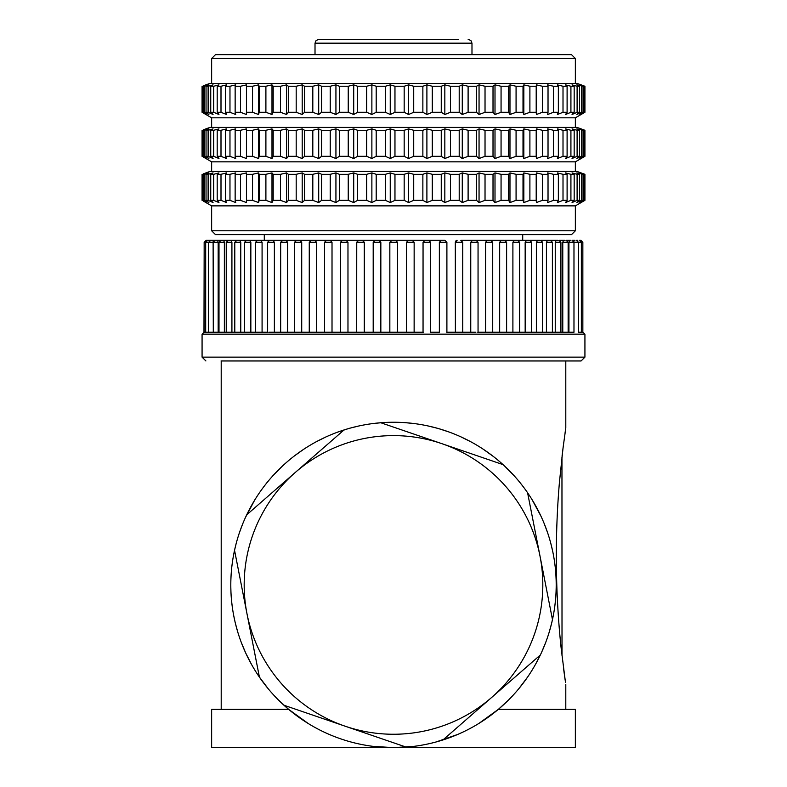 <?xml version="1.0" encoding="UTF-8"?>
<svg xmlns="http://www.w3.org/2000/svg" width="787" height="787" viewBox="0 0 787 787"><rect width="100%" height="100%" fill="white"/><g stroke="black" fill="none" stroke-linecap="round" stroke-linejoin="round"><path stroke-width="1.18" d="M203.292 173.858L206.509 172.914L203.135 174.311L204.335 174.311L208.889 172.914L206.037 174.311L208.122 174.311L213.061 172.914L210.739 174.311L210.739 200.341L213.061 202.554L208.122 200.341L206.037 200.341L208.889 202.554L204.335 200.341L203.135 200.341L206.509 202.554L203.312 201.059M229.971 200.341L229.971 174.311L235.726 172.914L235.146 174.311L240.507 174.311L246.439 172.914L246.449 174.311L252.529 174.311L258.559 172.914L259.179 174.311L265.898 174.311L271.987 172.914L273.187 174.311L280.497 174.311L286.576 172.914L288.367 174.311L296.187 174.311L302.208 172.914L304.549 174.311L312.813 174.311L318.705 172.914L321.598 174.311L330.225 174.311L335.931 172.914L339.335 174.311L348.238 174.311L353.707 172.914L357.593 174.311L366.683 174.311L371.877 172.914L376.196 174.311L385.394 174.311L390.244 172.914L394.966 174.311L404.174 174.311L408.64 172.914L413.716 174.311L422.865 174.311L426.898 172.914L432.279 174.311L441.261 174.311L444.832 172.914L450.469 174.311L459.205 174.311L462.274 172.914L468.108 174.311L476.509 174.311L479.047 172.914L485.028 174.311L493.016 174.311L495.003 172.914L501.063 174.311L508.569 174.311L509.976 172.914L516.075 174.311L523.011 174.311L523.837 172.914L529.897 174.311L536.203 174.311L536.429 172.914L542.4 174.311L548.027 174.311L547.654 172.914L553.477 174.311L558.357 174.311L557.393 172.914L563.01 174.311L567.102 174.311L565.548 172.914L570.919 174.311L574.176 174.311L572.051 172.914L577.107 174.311L579.507 174.311L576.832 172.914L583.049 174.311L579.852 172.914L584.761 174.311L581.072 172.914L584.928 174.311L584.928 200.341L581.072 202.554L584.761 200.341L579.852 202.554L583.049 200.341L581.534 200.341L576.832 202.554L579.507 200.341L577.107 200.341L572.051 202.554L574.176 200.341L570.919 200.341L565.548 202.554L567.102 200.341L563.01 200.341L557.393 202.554L558.357 200.341L553.477 200.341L547.654 202.554L548.027 200.341L542.4 200.341L536.429 202.554L536.203 200.341L529.897 200.341L523.837 202.554L523.011 200.341L516.075 200.341L509.976 202.554L508.569 200.341L501.063 200.341L495.003 202.554L493.016 200.341L485.028 200.341L479.047 202.554L476.509 200.341L468.108 200.341L462.274 202.554L459.205 200.341L450.469 200.341L444.832 202.554L441.261 200.341L432.279 200.341L426.898 202.554L422.865 200.341L413.716 200.341L408.64 202.554L404.174 200.341L394.966 200.341L390.244 202.554L385.394 200.341L376.196 200.341L371.877 202.554L366.683 200.341L357.593 200.341L353.707 202.554L348.238 200.341L339.335 200.341L335.931 202.554L330.225 200.341L321.598 200.341L318.705 202.554L312.813 200.341L304.549 200.341L302.208 202.554L296.187 200.341L288.367 200.341L286.576 202.554L280.497 200.341L273.187 200.341L271.987 202.554L265.898 200.341L259.179 200.341L258.559 202.554L252.529 200.341L246.449 200.341L246.439 202.554L240.507 200.341L235.146 200.341L235.726 202.554L229.971 200.341L225.367 200.341L226.538 202.554L220.999 200.341L217.202 200.341L218.953 202.554L213.7 200.341L210.739 200.341M211.644 205.869L575.356 205.869L575.356 230.778L211.644 230.778L211.644 205.869L203.233 201.019M575.356 230.778L571.529 234.615L215.471 234.615L211.644 230.778M428.758 240.35L444.911 240.35M215.195 240.35L221.058 240.35L218.993 242.268L224.364 242.268L224.364 332.242L213.415 332.242L235.067 332.242M221.058 240.35L228.309 240.35L226.233 242.268L231.919 242.268L231.919 332.242L219.288 332.242M228.309 240.35L236.867 240.35L234.792 242.268L240.773 242.268L240.773 332.242L235.431 332.242L267.934 332.242M236.867 240.35L246.459 240.35M246.665 240.35L257.467 240.35M257.644 240.35L269.518 240.35M269.695 240.35L282.73 240.35L280.664 242.268L287.619 242.268L287.619 332.242L280.664 332.242L280.664 242.268M282.73 240.35L296.473 240.35M296.65 240.35L311.327 240.35L309.261 242.268L316.551 242.268L316.551 332.242L324.588 332.242L324.588 242.268L332.016 242.268L332.016 332.242L327.067 332.242L343.25 332.242L332.016 332.242M311.327 240.35L326.477 240.35M326.625 240.35L428.738 240.35L430.656 242.268L423.052 242.268L423.052 332.242M342.424 240.35L340.437 242.268L347.972 242.268L347.972 332.242L343.25 332.242L359.836 332.242L347.972 332.242M358.626 240.35L356.688 242.268L364.283 242.268L364.283 332.242L359.836 332.242L393.677 332.242L373.195 332.242L373.195 242.268L380.839 242.268L380.839 332.242M455.388 332.242L455.309 242.268L457.119 240.35A1.918 1.761 90 0 0 455.388 242.268L462.736 242.268L460.818 240.35L475.938 240.35M472.495 240.35L470.754 242.268L478.053 242.268L476.135 240.35L490.527 240.35M490.822 240.35L504.329 240.35M501.23 240.35L499.666 242.268L506.612 242.268L504.703 240.35L517.236 240.35M517.738 240.35L529.149 240.35M526.503 240.35L525.165 242.268L531.658 242.268L529.749 240.35L539.971 240.35M537.58 240.35L536.37 242.268L542.617 242.268L540.699 240.35L549.611 240.35M550.497 240.35L557.993 240.35M556.183 240.35L555.248 242.268L560.924 242.268L559.016 240.35L565.056 240.35M563.551 240.35L562.774 242.268L568.145 242.268L566.227 240.35L570.732 240.35M572.09 240.35L574.982 240.35M576.507 240.35L577.776 240.35M579.448 240.35L580.924 240.35L579.448 240.35L581.357 242.268L582.842 242.268L580.924 240.35M257.487 240.35L255.578 242.268L262.081 242.268L262.081 332.242L267.629 332.242L267.629 242.268L274.368 242.268L274.368 332.242L268.938 332.242L327.038 332.242M206.243 240.35L207.601 240.35L205.682 242.268L205.682 332.242L213.297 332.242L213.12 242.268L208.673 242.268L208.673 332.242L203.981 332.242L204.177 242.268L208.673 242.268L210.749 240.35L207.552 240.35M210.749 240.35L215.018 240.35M217.556 240.35L218.176 242.268L218.176 332.242M208.762 332.242L213.415 332.242M226.233 242.268L226.233 332.242L224.364 332.242M224.364 242.268L223.587 240.35M226.676 332.242L235.106 332.242M234.792 242.268L234.792 332.242L231.919 332.242M231.919 242.268L230.985 240.35M255.883 332.242L250.846 332.242L250.846 242.268L244.6 242.268L244.6 332.242L240.773 332.242M240.773 242.268L239.691 240.35M250.846 332.242L235.411 332.242M250.846 242.268L249.636 240.35M262.081 242.268L260.733 240.35M274.368 242.268L272.902 240.35M309.566 332.242L301.716 332.242L301.716 242.268L294.574 242.268L294.574 332.242L287.619 332.242M287.619 242.268L286.045 240.35M301.716 332.242L294.889 332.242M301.716 242.268L300.054 240.35M316.551 242.268L314.82 240.35M332.016 242.268L330.215 240.35M347.972 242.268L346.113 240.35M373.195 332.242L373.195 242.268L375.114 240.35L373.215 242.268M364.283 242.268L362.394 240.35M390.155 242.268L391.759 240.35L389.84 242.268L389.84 332.242L389.84 242.268L397.504 242.268L397.504 332.242L393.677 332.242L423.308 332.242M380.839 242.268L378.931 240.35M408.404 240.35L406.495 242.268L406.495 332.242M397.504 242.268L395.586 240.35L397.504 242.268L397.504 332.242M406.495 242.268L414.149 242.268L414.129 332.242L410.666 332.242M424.941 240.35L423.052 242.268M414.129 242.268L412.221 240.35L414.149 242.268L414.149 332.242M430.587 332.242L430.656 242.268M441.222 240.35L439.362 242.268L439.362 332.242L430.656 332.242M446.741 332.242L475.889 332.242L462.736 332.242L462.736 242.268M470.754 242.268L470.754 332.242M487.242 240.35L485.579 242.268L485.579 332.242L478.053 332.242L478.053 242.268M477.739 332.242L530.576 332.242L519.627 332.242L519.627 242.268L517.718 240.35M490.852 332.242L485.579 332.242M584.928 357.131L202.072 357.131L202.072 334.16L584.928 334.16L584.928 357.131L581.101 360.958L221.058 360.958M221.206 709.362L221.206 360.958L565.794 360.958L565.794 427.961L563.079 447.714A72.63 3.61 -84.8 0 0 563.049 447.931L559.459 481.988C556.301 518.672 555.533 556.173 557.147 594.49C558.022 613.703 559.36 631.646 561.17 648.331L565.469 682.329M563.659 443.17L562.056 456.145M561.957 456.991L562.016 655.964M563.531 668.32L565.027 679.289M565.794 709.362L565.794 684.474M565.528 429.692L565.066 432.909M372.704 746.312L393.5 747.65L211.644 747.65L211.644 709.362L288.652 709.362L278.401 699.948M268.357 688.94L259.257 676.889M251.594 664.553L245.859 653.328M245.662 652.915L241.215 642.251M237.851 632.374L235.352 623.215M235.165 622.448L233.532 614.745M232.273 606.934L231.457 599.773M231.319 598.11L231.103 595.149M230.985 593.113L230.798 586.768M230.847 580.481L231.152 574.018M231.319 571.785L231.555 569.099M231.762 567.142L232.755 559.665M234.251 551.49L236.375 542.656M239.248 533.133L243.075 522.883M245.288 517.777L254.919 499.656M263.271 487.369L267.108 482.451M272.745 475.869L282.867 465.619M293.413 456.637L304.254 448.875M315.282 442.245L326.418 436.687M337.613 432.112L348.818 428.472M349.359 428.315L360.013 425.698M371.198 423.75L382.354 422.599M404.646 422.599L415.811 423.75M426.997 425.698L438.172 428.472M438.202 428.472L449.407 432.122M460.611 436.696L471.747 442.264M482.785 448.895L493.597 456.647M504.103 465.579L514.177 475.781M519.538 482.018L523.64 487.251M532.012 499.548L541.082 516.4M543.896 522.804L547.732 533.074M550.615 542.607L552.74 551.471M554.245 559.655L555.238 567.142M555.425 568.883L555.701 572.021M555.848 574.018L556.153 580.472M556.202 586.768L556.016 593.113M555.878 595.385L555.701 597.933M555.543 599.773L554.727 606.934M553.468 614.745L551.844 622.419M551.648 623.206L549.149 632.364M545.794 642.241L541.348 652.895M541.082 653.466L535.416 664.533M527.752 676.869L518.653 688.92M508.599 699.948L498.378 709.343M478.791 723.509L498.348 709.362L575.356 709.362L575.356 747.65L393.5 747.65A162.722 162.722 0 0 0 503.05 464.625A162.722 162.722 0 0 0 259.415 677.125A162.722 162.722 0 0 0 393.5 747.65L414.365 746.302M288.652 709.362L308.238 723.519M328.14 733.946L329.261 734.428M351.041 742.013L351.72 742.19M436.057 741.984L457.719 734.438M234.526 550.211L259.415 677.125M246.97 613.663A149.314 149.314 0 0 0 491.649 697.459A149.314 149.314 0 0 0 441.881 443.671A149.314 149.314 0 0 0 246.97 613.663M283.95 705.241L406.299 747.148M344.086 429.899L246.616 514.905M503.05 464.625L380.701 422.717M552.474 619.654L527.585 492.741A162.722 162.722 0 0 0 516.124 477.975M442.914 739.967L540.384 654.961M499.666 242.268L499.666 332.242L492.711 332.242L492.711 242.268L490.803 240.35M514.354 240.35L512.898 242.268L512.898 332.242L519.322 332.242M506.612 242.268L506.612 332.242L505.038 332.242M525.165 242.268L525.165 332.242M536.37 242.268L536.37 332.242L551.785 332.242L542.617 332.242L542.617 242.268M531.353 332.242L541.781 332.242M547.506 240.35L546.424 242.268L546.424 332.242M555.248 242.268L555.248 332.242L552.395 332.242L552.395 242.268L550.477 240.35M552.081 332.242L567.821 332.242L560.924 332.242L560.924 242.268M562.774 242.268L562.774 332.242M569.552 240.35L568.932 242.268L568.932 332.242L568.145 332.242L568.145 242.268M567.83 332.242L573.684 332.242M574.136 240.35L573.684 242.268M578.297 332.242L581.327 332.242L578.406 332.242L578.406 242.268L581.357 242.268L581.357 332.242L582.833 332.242L581.052 332.242M582.842 332.242L582.842 242.268M560.452 332.242L567.702 332.242M560.541 332.242L559.832 332.242M213.395 242.268L212.943 240.35M228.279 332.242L231.752 332.242M551.894 332.242L550.457 332.242M235.146 174.311L235.146 200.341M210.739 174.311L213.7 174.311L218.953 172.914L217.202 174.311L220.999 174.311L226.538 172.914L225.367 174.311L225.367 200.341M225.367 174.311L229.971 174.311M203.233 173.888L209.962 171.438L577.038 171.438L583.767 173.888M584.761 200.341L584.761 174.311M584.151 174.311L584.151 200.341M583.049 200.341L583.049 174.311M581.534 174.311L581.534 200.341M579.507 200.341L579.507 174.311M577.107 174.311L577.107 200.341M574.176 200.341L574.176 174.311M570.919 174.311L570.919 200.341M567.102 200.341L567.102 174.311M563.01 174.311L563.01 200.341M558.357 200.341L558.357 174.311M553.477 174.311L553.477 200.341M548.027 200.341L548.027 174.311M542.4 174.311L542.4 200.341M536.429 172.914L536.429 202.554M536.203 200.341L536.203 174.311M529.897 174.311L529.897 200.341M523.837 172.914L523.837 202.554M523.011 200.341L523.011 174.311M516.075 174.311L516.075 200.341M509.976 172.914L509.976 202.554M508.569 200.341L508.569 174.311M501.063 174.311L501.063 200.341M495.003 172.914L495.003 202.554M493.016 200.341L493.016 174.311M485.028 174.311L485.028 200.341M479.047 172.914L479.047 202.554M476.509 200.341L476.509 174.311M468.108 174.311L468.108 200.341M462.274 172.914L462.274 202.554M459.205 200.341L459.205 174.311M450.469 174.311L450.469 200.341M444.832 172.914L444.832 202.554M441.261 200.341L441.261 174.311M432.279 174.311L432.279 200.341M426.898 172.914L426.898 202.554M422.865 200.341L422.865 174.311M413.716 174.311L413.716 200.341M408.64 172.914L408.64 202.554M404.174 200.341L404.174 174.311M394.966 174.311L394.966 200.341M390.244 172.914L390.244 202.554M385.394 200.341L385.394 174.311M376.196 174.311L376.196 200.341M371.877 172.914L371.877 202.554M366.683 200.341L366.683 174.311M357.593 174.311L357.593 200.341M353.707 172.914L353.707 202.554M348.238 200.341L348.238 174.311M339.335 174.311L339.335 200.341M335.931 172.914L335.931 202.554M330.225 200.341L330.225 174.311M321.598 174.311L321.598 200.341M318.705 172.914L318.705 202.554M312.813 200.341L312.813 174.311M304.549 174.311L304.549 200.341M302.208 172.914L302.208 202.554M296.187 200.341L296.187 174.311M288.367 174.311L288.367 200.341M286.576 172.914L286.576 202.554M280.497 200.341L280.497 174.311M273.187 174.311L273.187 200.341M271.987 172.914L271.987 202.554M265.898 200.341L265.898 174.311M259.179 174.311L259.179 200.341M258.559 172.914L258.559 202.554M252.529 200.341L252.529 174.311M246.449 174.311L246.449 200.341M246.439 172.914L246.439 202.554M240.507 200.341L240.507 174.311M202.072 174.311L202.072 200.341M202.367 200.341L202.367 174.311M203.135 174.311L203.135 200.341M204.335 200.341L204.335 174.311M206.037 174.311L206.037 200.341M208.122 200.341L208.122 174.311M211.644 171.438L211.644 161.837L575.356 161.837L583.688 157.036M229.971 156.318L229.971 130.278L235.726 128.891L235.146 130.278L240.507 130.278L246.439 128.891L246.449 130.278L252.529 130.278L258.559 128.891L259.179 130.278L265.898 130.278L271.987 128.891L273.187 130.278L280.497 130.278L286.576 128.891L288.367 130.278L296.187 130.278L302.208 128.891L304.549 130.278L312.813 130.278L318.705 128.891L321.598 130.278L330.225 130.278L335.931 128.891L339.335 130.278L348.238 130.278L353.707 128.891L357.593 130.278L366.683 130.278L371.877 128.891L376.196 130.278L385.394 130.278L390.244 128.891L394.966 130.278L404.174 130.278L408.64 128.891L413.716 130.278L422.865 130.278L426.898 128.891L432.279 130.278L441.261 130.278L444.832 128.891L450.469 130.278L459.205 130.278L462.274 128.891L468.108 130.278L476.509 130.278L479.047 128.891L485.028 130.278L493.016 130.278L495.003 128.891L501.063 130.278L508.569 130.278L509.976 128.891L516.075 130.278L523.011 130.278L523.837 128.891L529.897 130.278L536.203 130.278L536.429 128.891L542.4 130.278L548.027 130.278L547.654 128.891L553.477 130.278L558.357 130.278L557.393 128.891L563.01 130.278L567.102 130.278L565.548 128.891L570.919 130.278L574.176 130.278L572.051 128.891L577.107 130.278L579.507 130.278L576.832 128.891L583.049 130.278L579.852 128.891L584.761 130.278L581.072 128.891L584.928 130.278L584.928 156.318L581.072 158.521L584.761 156.318L579.852 158.521L583.049 156.318L581.534 156.318L576.832 158.521L579.507 156.318L577.107 156.318L572.051 158.521L574.176 156.318L570.919 156.318L565.548 158.521L567.102 156.318L563.01 156.318L557.393 158.521L558.357 156.318L553.477 156.318L547.654 158.521L548.027 156.318L542.4 156.318L536.429 158.521L536.203 156.318L529.897 156.318L523.837 158.521L523.011 156.318L516.075 156.318L509.976 158.521L508.569 156.318L501.063 156.318L495.003 158.521L493.016 156.318L485.028 156.318L479.047 158.521L476.509 156.318L468.108 156.318L462.274 158.521L459.205 156.318L450.469 156.318L444.832 158.521L441.261 156.318L432.279 156.318L426.898 158.521L422.865 156.318L413.716 156.318L408.64 158.521L404.174 156.318L394.966 156.318L390.244 158.521L385.394 156.318L376.196 156.318L371.877 158.521L366.683 156.318L357.593 156.318L353.707 158.521L348.238 156.318L339.335 156.318L335.931 158.521L330.225 156.318L321.598 156.318L318.705 158.521L312.813 156.318L304.549 156.318L302.208 158.521L296.187 156.318L288.367 156.318L286.576 158.521L280.497 156.318L273.187 156.318L271.987 158.521L265.898 156.318L259.179 156.318L258.559 158.521L252.529 156.318L246.449 156.318L246.439 158.521L240.507 156.318L235.146 156.318L235.726 158.521L229.971 156.318L225.367 156.318L226.538 158.521L220.999 156.318L217.202 156.318L218.953 158.521L213.7 156.318L210.739 156.318L213.061 158.521L208.122 156.318L206.037 156.318L208.889 158.521L204.335 156.318L203.135 156.318L206.509 158.521L203.312 157.036M235.146 130.278L235.146 156.318M203.292 129.835L206.509 128.891L203.135 130.278L204.335 130.278L208.889 128.891L206.037 130.278L208.122 130.278L213.061 128.891L210.739 130.278L213.7 130.278L218.953 128.891L217.202 130.278L220.999 130.278L226.538 128.891L225.367 130.278L225.367 156.318M225.367 130.278L229.971 130.278M203.233 129.855L209.962 127.405L577.038 127.405L583.767 129.855M584.761 156.318L584.761 130.278M584.151 130.278L584.151 156.318M583.049 156.318L583.049 130.278M581.534 130.278L581.534 156.318M579.507 156.318L579.507 130.278M577.107 130.278L577.107 156.318M574.176 156.318L574.176 130.278M570.919 130.278L570.919 156.318M567.102 156.318L567.102 130.278M563.01 130.278L563.01 156.318M558.357 156.318L558.357 130.278M553.477 130.278L553.477 156.318M548.027 156.318L548.027 130.278M542.4 130.278L542.4 156.318M536.429 128.891L536.429 158.521M536.203 156.318L536.203 130.278M529.897 130.278L529.897 156.318M523.837 128.891L523.837 158.521M523.011 156.318L523.011 130.278M516.075 130.278L516.075 156.318M509.976 128.891L509.976 158.521M508.569 156.318L508.569 130.278M501.063 130.278L501.063 156.318M495.003 128.891L495.003 158.521M493.016 156.318L493.016 130.278M485.028 130.278L485.028 156.318M479.047 128.891L479.047 158.521M476.509 156.318L476.509 130.278M468.108 130.278L468.108 156.318M462.274 128.891L462.274 158.521M459.205 156.318L459.205 130.278M450.469 130.278L450.469 156.318M444.832 128.891L444.832 158.521M441.261 156.318L441.261 130.278M432.279 130.278L432.279 156.318M426.898 128.891L426.898 158.521M422.865 156.318L422.865 130.278M413.716 130.278L413.716 156.318M408.64 128.891L408.64 158.521M404.174 156.318L404.174 130.278M394.966 130.278L394.966 156.318M390.244 128.891L390.244 158.521M385.394 156.318L385.394 130.278M376.196 130.278L376.196 156.318M371.877 128.891L371.877 158.521M366.683 156.318L366.683 130.278M357.593 130.278L357.593 156.318M353.707 128.891L353.707 158.521M348.238 156.318L348.238 130.278M339.335 130.278L339.335 156.318M335.931 128.891L335.931 158.521M330.225 156.318L330.225 130.278M321.598 130.278L321.598 156.318M318.705 128.891L318.705 158.521M312.813 156.318L312.813 130.278M304.549 130.278L304.549 156.318M302.208 128.891L302.208 158.521M296.187 156.318L296.187 130.278M288.367 130.278L288.367 156.318M286.576 128.891L286.576 158.521M280.497 156.318L280.497 130.278M273.187 130.278L273.187 156.318M271.987 128.891L271.987 158.521M265.898 156.318L265.898 130.278M259.179 130.278L259.179 156.318M258.559 128.891L258.559 158.521M252.529 156.318L252.529 130.278M246.449 130.278L246.449 156.318M246.439 128.891L246.439 158.521M240.507 156.318L240.507 130.278M202.072 130.278L202.072 156.318M202.367 156.318L202.367 130.278M203.135 130.278L203.135 156.318M204.335 156.318L204.335 130.278M206.037 130.278L206.037 156.318M208.122 156.318L208.122 130.278M210.739 130.278L210.739 156.318M213.7 156.318L213.7 130.278M217.202 130.278L217.202 156.318M220.999 156.318L220.999 130.278M211.644 127.405L211.644 117.814L575.356 117.814L583.688 113.003M229.971 112.285L229.971 86.255L235.726 84.858L235.146 86.255L240.507 86.255L246.439 84.858L246.449 86.255L252.529 86.255L258.559 84.858L259.179 86.255L265.898 86.255L271.987 84.858L273.187 86.255L280.497 86.255L286.576 84.858L288.367 86.255L296.187 86.255L302.208 84.858L304.549 86.255L312.813 86.255L318.705 84.858L321.598 86.255L330.225 86.255L335.931 84.858L339.335 86.255L348.238 86.255L353.707 84.858L357.593 86.255L366.683 86.255L371.877 84.858L376.196 86.255L385.394 86.255L390.244 84.858L394.966 86.255L404.174 86.255L408.64 84.858L413.716 86.255L422.865 86.255L426.898 84.858L432.279 86.255L441.261 86.255L444.832 84.858L450.469 86.255L459.205 86.255L462.274 84.858L468.108 86.255L476.509 86.255L479.047 84.858L485.028 86.255L493.016 86.255L495.003 84.858L501.063 86.255L508.569 86.255L509.976 84.858L516.075 86.255L523.011 86.255L523.837 84.858L529.897 86.255L536.203 86.255L536.429 84.858L542.4 86.255L548.027 86.255L547.654 84.858L553.477 86.255L558.357 86.255L557.393 84.858L563.01 86.255L567.102 86.255L565.548 84.858L570.919 86.255L574.176 86.255L572.051 84.858L577.107 86.255L579.507 86.255L576.832 84.858L583.049 86.255L579.852 84.858L584.761 86.255L581.072 84.858L584.928 86.255L584.928 112.285L581.072 114.499L584.761 112.285L579.852 114.499L583.049 112.285L581.534 112.285L576.832 114.499L579.507 112.285L577.107 112.285L572.051 114.499L574.176 112.285L570.919 112.285L565.548 114.499L567.102 112.285L563.01 112.285L557.393 114.499L558.357 112.285L553.477 112.285L547.654 114.499L548.027 112.285L542.4 112.285L536.429 114.499L536.203 112.285L529.897 112.285L523.837 114.499L523.011 112.285L516.075 112.285L509.976 114.499L508.569 112.285L501.063 112.285L495.003 114.499L493.016 112.285L485.028 112.285L479.047 114.499L476.509 112.285L468.108 112.285L462.274 114.499L459.205 112.285L450.469 112.285L444.832 114.499L441.261 112.285L432.279 112.285L426.898 114.499L422.865 112.285L413.716 112.285L408.64 114.499L404.174 112.285L394.966 112.285L390.244 114.499L385.394 112.285L376.196 112.285L371.877 114.499L366.683 112.285L357.593 112.285L353.707 114.499L348.238 112.285L339.335 112.285L335.931 114.499L330.225 112.285L321.598 112.285L318.705 114.499L312.813 112.285L304.549 112.285L302.208 114.499L296.187 112.285L288.367 112.285L286.576 114.499L280.497 112.285L273.187 112.285L271.987 114.499L265.898 112.285L259.179 112.285L258.559 114.499L252.529 112.285L246.449 112.285L246.439 114.499L240.507 112.285L235.146 112.285L235.726 114.499L229.971 112.285L225.367 112.285L226.538 114.499L220.999 112.285L217.202 112.285L218.953 114.499L213.7 112.285L210.739 112.285L213.061 114.499L208.122 112.285L206.037 112.285L208.889 114.499L204.335 112.285L203.135 112.285L206.509 114.499L203.312 113.003M235.146 86.255L235.146 112.285M203.292 85.803L206.509 84.858L203.135 86.255L204.335 86.255L208.889 84.858L206.037 86.255L208.122 86.255L213.061 84.858L210.739 86.255L213.7 86.255L218.953 84.858L217.202 86.255L220.999 86.255L226.538 84.858L225.367 86.255L225.367 112.285M225.367 86.255L229.971 86.255M203.233 85.822L209.962 83.383L577.038 83.383L583.767 85.822M584.761 112.285L584.761 86.255M584.151 86.255L584.151 112.285M583.049 112.285L583.049 86.255M581.534 86.255L581.534 112.285M579.507 112.285L579.507 86.255M577.107 86.255L577.107 112.285M574.176 112.285L574.176 86.255M570.919 86.255L570.919 112.285M567.102 112.285L567.102 86.255M563.01 86.255L563.01 112.285M558.357 112.285L558.357 86.255M553.477 86.255L553.477 112.285M548.027 112.285L548.027 86.255M542.4 86.255L542.4 112.285M536.429 84.858L536.429 114.499M536.203 112.285L536.203 86.255M529.897 86.255L529.897 112.285M523.837 84.858L523.837 114.499M523.011 112.285L523.011 86.255M516.075 86.255L516.075 112.285M509.976 84.858L509.976 114.499M508.569 112.285L508.569 86.255M501.063 86.255L501.063 112.285M495.003 84.858L495.003 114.499M493.016 112.285L493.016 86.255M485.028 86.255L485.028 112.285M479.047 84.858L479.047 114.499M476.509 112.285L476.509 86.255M468.108 86.255L468.108 112.285M462.274 84.858L462.274 114.499M459.205 112.285L459.205 86.255M450.469 86.255L450.469 112.285M444.832 84.858L444.832 114.499M441.261 112.285L441.261 86.255M432.279 86.255L432.279 112.285M426.898 84.858L426.898 114.499M422.865 112.285L422.865 86.255M413.716 86.255L413.716 112.285M408.64 84.858L408.64 114.499M404.174 112.285L404.174 86.255M394.966 86.255L394.966 112.285M390.244 84.858L390.244 114.499M385.394 112.285L385.394 86.255M376.196 86.255L376.196 112.285M371.877 84.858L371.877 114.499M366.683 112.285L366.683 86.255M357.593 86.255L357.593 112.285M353.707 84.858L353.707 114.499M348.238 112.285L348.238 86.255M339.335 86.255L339.335 112.285M335.931 84.858L335.931 114.499M330.225 112.285L330.225 86.255M321.598 86.255L321.598 112.285M318.705 84.858L318.705 114.499M312.813 112.285L312.813 86.255M304.549 86.255L304.549 112.285M302.208 84.858L302.208 114.499M296.187 112.285L296.187 86.255M288.367 86.255L288.367 112.285M286.576 84.858L286.576 114.499M280.497 112.285L280.497 86.255M273.187 86.255L273.187 112.285M271.987 84.858L271.987 114.499M265.898 112.285L265.898 86.255M259.179 86.255L259.179 112.285M258.559 84.858L258.559 114.499M252.529 112.285L252.529 86.255M246.449 86.255L246.449 112.285M246.439 84.858L246.439 114.499M240.507 112.285L240.507 86.255M202.072 86.255L202.072 112.285M202.367 112.285L202.367 86.255M203.135 86.255L203.135 112.285M204.335 112.285L204.335 86.255M206.037 86.255L206.037 112.285M208.122 112.285L208.122 86.255M210.739 86.255L210.739 112.285M213.7 112.285L213.7 86.255M217.202 86.255L217.202 112.285M220.999 112.285L220.999 86.255M575.356 58.494L571.529 54.667L215.471 54.667L211.644 58.494L575.356 58.494L575.356 83.383M485.707 54.667L455.191 54.667M435.683 54.667L414.936 54.667M504.123 54.667L496.144 54.667M471.984 54.667L471.984 43.177L315.016 43.177L316.108 40.491L318.843 39.35L458.437 39.35M443.396 39.35L399.009 39.35M369.792 39.35L360.505 39.35M220.999 200.341L220.999 174.311M217.202 174.311L217.202 200.341M213.7 200.341L213.7 174.311M215.038 240.35L213.12 242.268L218.176 242.268M356.747 242.268L356.688 332.242M439.362 242.268L446.898 242.268L444.98 240.35M485.579 242.268L492.711 242.268M512.898 242.268L519.627 242.268M546.424 242.268L552.395 242.268M568.932 242.268L578.396 242.268L576.487 240.35M264.284 234.615L264.284 240.35M522.716 234.615L522.716 240.35M218.993 332.242L218.993 242.268M244.6 242.268L246.518 240.35M255.578 332.242L255.578 242.268M267.629 242.268L269.538 240.35M294.574 242.268L296.492 240.35M309.261 332.242L309.261 242.268M324.588 242.268L326.497 240.35M340.437 332.242L340.437 242.268M446.898 332.242L446.898 242.268M311.396 332.242L327.107 332.242M202.072 357.131L205.899 360.958M505.008 332.242L518.358 332.242M531.658 332.242L531.658 242.268M573.979 332.242L573.979 242.268L572.07 240.35M584.928 334.16L583.019 332.242M413.49 332.242L410.273 332.242M202.072 334.16L203.981 332.242M204.177 242.268L206.096 240.35L204.158 242.268L204.158 332.242M575.356 205.869L583.688 201.059M211.644 161.837L203.233 156.987M211.644 117.814L203.233 112.964M211.644 58.494L211.644 83.383M315.016 43.177L315.016 54.667M471.984 43.177L470.892 40.491L468.157 39.35M575.356 117.814L575.356 127.405M575.356 161.837L575.356 171.438"/></g></svg>
